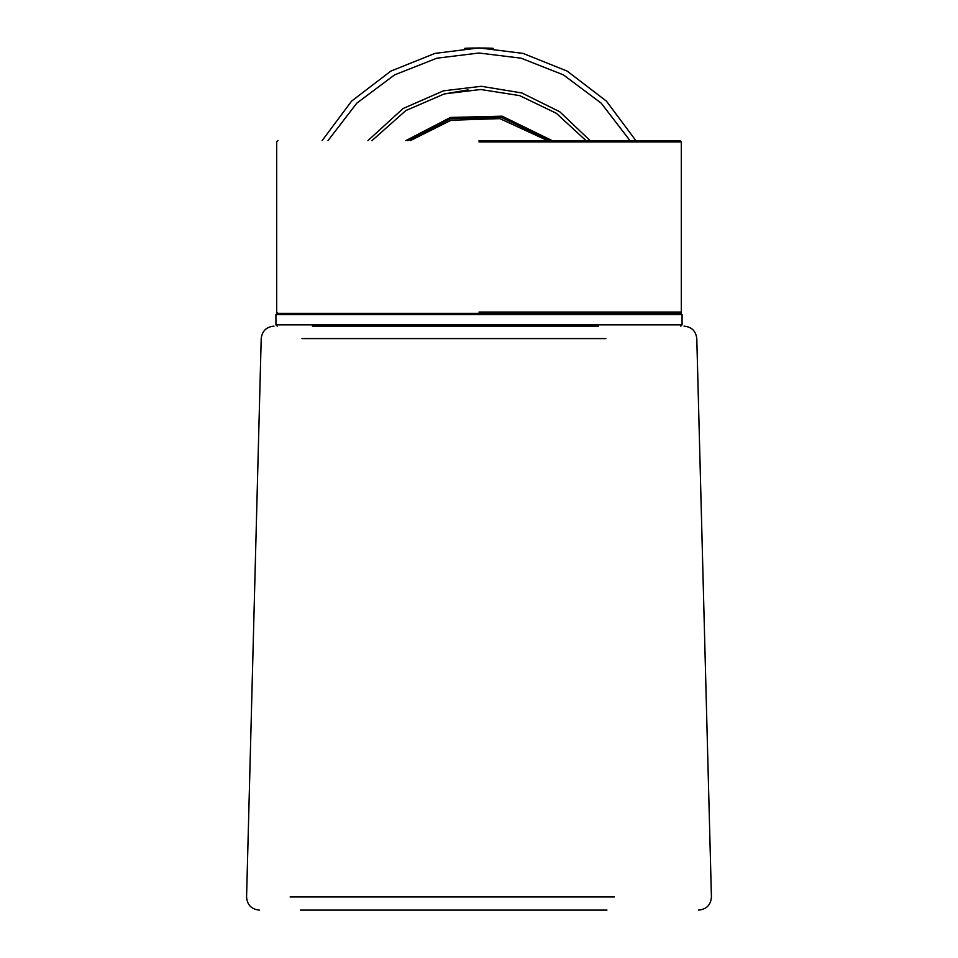 <?xml version="1.0" encoding="UTF-8"?>
<svg xmlns="http://www.w3.org/2000/svg" width="958" height="958" viewBox="0 0 958 958"><rect width="100%" height="100%" fill="white"/><g stroke="black" fill="none" stroke-linecap="round" stroke-linejoin="round"><path stroke-width="1.44" d="M493.394 48.475C494.268 47.852 463.732 47.852 464.606 48.475M635.896 140.646L606.402 101.117L567.196 71.12L523.032 53.397L479 47.9L434.968 53.397L390.804 71.12L351.598 101.117L322.104 140.646M444.272 93.932L468.043 89.908M479 140.646L680.036 140.646L479 140.646M550.227 140.646L501.118 117.271L450.727 118.684L407.773 140.646M590.104 140.646L559.783 111.775L521.811 92.95L481.323 86.292L443.458 90.842L403.067 108.529L367.896 140.646M598.451 326.127L312.38 326.127M300.501 910.1L606.965 910.1M682.072 314.619L680.803 313.338L277.197 313.338L275.928 314.619L682.072 314.619L682.072 324.858L275.928 324.858L277.197 326.127M327.971 140.646L356.771 103.189L394.552 74.892L436.872 58.199L479 53.013L521.128 58.199L563.448 74.892L601.229 103.189L630.029 140.646M479 141.928L681.306 141.928L479 141.928M479 312.057L681.306 312.057L479 312.057M410.299 140.646L451.134 120.229L499.872 118.636L547.701 140.646M552.215 140.646L502.112 116.169L450.404 117.451L405.785 140.646M371.967 140.646L405.797 110.577L444.272 93.932L480.665 89.489L519.619 95.608L556.347 113.283L586.033 140.646M301.986 338.593L605.899 338.593M614.413 896.975L290.106 896.975M277.964 313.338L276.694 312.057L276.694 141.928L277.964 140.646M680.036 313.338L681.306 312.057L681.306 141.928L680.036 140.646M259.367 910.1C251.439 909.298 247.188 904.915 246.577 896.975L261.211 338.593C262.121 331.001 266.384 326.858 273.988 326.127M698.633 910.1C706.561 909.298 710.812 904.915 711.423 896.975L696.789 338.593C695.879 331.001 691.616 326.858 684.012 326.127M275.928 314.619L275.928 324.858M682.072 324.858L680.803 326.127"/></g></svg>
